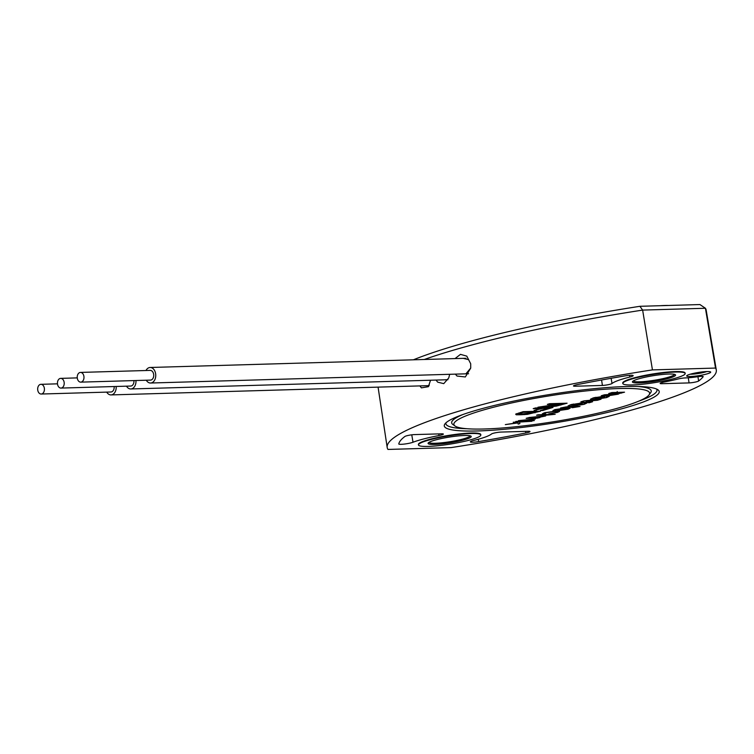 <?xml version="1.0" encoding="UTF-8"?>
<svg xmlns="http://www.w3.org/2000/svg" width="754" height="754" viewBox="0 0 754 754"><rect width="100%" height="100%" fill="white"/><g stroke="black" fill="none" stroke-linecap="round" stroke-linejoin="round"><path stroke-width="1.13" d="M449.667 374.304L448.762 377.924L443.757 383.645L437.678 382.155L436.029 380.073M445.341 379.799L446.227 379.639M430.543 380.233L428.376 386.689L421.429 387.858L419.846 385.916M428.564 385.53L429.28 385.096M455.03 358.593L460.487 354.352L466.783 356.133L470.694 363.748L470.713 368.122L465.331 376.962L457.018 376.048L455.359 374.135M466.01 373.692L470.675 368.112M697.742 376.717A18.944 2.507 -9.1 0 1 685.838 377.895A18.944 2.507 -9.1 0 1 685.518 377.905A5.834 0.773 170.9 0 0 685.424 377.914A5.834 0.773 170.9 0 0 678.195 378.97A43.242 5.721 -9.1 0 1 664.472 381.976A5.834 0.773 170.9 0 0 660.136 383.428A5.834 0.773 170.9 0 0 661.937 383.701L689.071 382.909A5.834 0.773 170.9 0 0 694.698 382.203A5.834 0.773 170.9 0 0 698.638 381.006A250.696 33.157 170.9 0 0 703.162 376.736A5.834 0.773 170.9 0 0 703.199 376.623A5.834 0.773 170.9 0 0 697.742 376.717M690.438 376.519A12.168 1.612 -9.1 0 1 686.762 375.728A12.168 1.612 -9.1 0 1 694.585 373.145A12.168 1.612 -9.1 0 1 706.941 371.552A12.168 1.612 -9.1 0 1 710.56 371.911A12.168 1.612 -9.1 0 1 704.293 374.597A12.168 1.612 -9.1 0 1 690.438 376.519M690.212 374.21A10.188 1.348 170.9 0 0 691.475 374.21A10.188 1.348 170.9 0 0 706.8 371.552M477.923 430.958A108.83 14.392 -9.1 0 1 444.945 423.918A108.83 14.392 -9.1 0 1 514.85 400.874A108.83 14.392 -9.1 0 1 625.584 386.548A108.83 14.392 -9.1 0 1 657.95 389.799A108.83 14.392 -9.1 0 1 601.796 413.776A108.83 14.392 -9.1 0 1 477.923 430.958M445.991 422.787A106.889 14.137 170.9 0 0 466.962 428.724M618.996 388.536A99.113 13.11 -9.1 0 1 649.015 394.945A99.113 13.11 -9.1 0 1 585.358 415.935A99.113 13.11 -9.1 0 1 484.511 428.979A99.113 13.11 -9.1 0 1 455.039 426.019A99.113 13.11 -9.1 0 1 506.179 404.172A99.113 13.11 -9.1 0 1 618.996 388.536M637.846 386.491A101.055 13.365 -9.1 0 1 650.617 392.777L649.015 394.945M630.778 375.266A7.776 1.027 170.9 0 0 624.84 375.926A250.696 33.157 170.9 0 0 577.639 384.54A5.834 0.773 170.9 0 0 573.483 385.954A5.834 0.773 170.9 0 0 575.283 386.227L602.418 385.435A5.834 0.773 170.9 0 0 608.129 384.71A5.834 0.773 170.9 0 0 612.022 383.503A43.242 5.721 -9.1 0 1 629.835 377.038A7.776 1.027 170.9 0 0 633.181 375.624A7.776 1.027 170.9 0 0 630.778 375.266M401.166 444.323A7.776 1.027 170.9 0 0 413.013 442.24A43.242 5.721 -9.1 0 1 439.026 435.529A5.834 0.773 170.9 0 0 443.361 434.078A5.834 0.773 170.9 0 0 441.561 433.814L414.436 434.596A5.834 0.773 170.9 0 0 408.809 435.303A5.834 0.773 170.9 0 0 404.87 436.5A250.696 33.157 170.9 0 0 398.772 443.918A7.776 1.027 170.9 0 0 398.772 443.965A7.776 1.027 170.9 0 0 401.166 444.323M480.835 434.964L480.76 434.493A31.583 4.175 170.9 0 0 470.996 433.041A31.583 4.175 170.9 0 0 436.934 437.612A31.583 4.175 170.9 0 0 418.395 444.483L418.47 444.954A31.583 4.175 -9.1 0 1 437.009 438.083A31.583 4.175 -9.1 0 1 471.071 433.512A31.583 4.175 -9.1 0 1 480.835 434.964A31.583 4.175 -9.1 0 1 462.296 441.835A31.583 4.175 -9.1 0 1 428.225 446.406A31.583 4.175 -9.1 0 1 418.47 444.954M685.188 373.503L685.113 373.032A31.583 4.175 170.9 0 0 675.358 371.581A31.583 4.175 170.9 0 0 641.286 376.142A31.583 4.175 170.9 0 0 622.747 383.023L622.823 383.494A31.583 4.175 -9.1 0 1 641.362 376.623A31.583 4.175 -9.1 0 1 675.433 372.052A31.583 4.175 -9.1 0 1 685.188 373.503A31.583 4.175 -9.1 0 1 666.649 380.374A31.583 4.175 -9.1 0 1 632.587 384.945A31.583 4.175 -9.1 0 1 622.823 383.494M523.106 411.684L515.67 414.153L516.245 414.775L520.731 414.766L527.329 414.351L540.543 411.175L523.106 411.684M515.736 421.477L529.525 420.685L515.736 421.477M536.603 417.65L535.161 419.111L529.93 420.204L518.441 420.666L534.143 419.054C536.188 418.376 535.971 418.065 533.483 418.14L526.151 418.347L527.602 417.914L539.939 417.556L536.952 418.225M534.143 419.054L535.576 418.366L535.472 417.678M556.207 412.419C558.271 411.665 557.79 411.345 554.765 411.467L545.773 412.749C544.002 413.305 543.917 413.607 545.528 413.654L542.324 413.805L544.539 412.758L556.066 411.034L559.553 411.392L557.47 412.4L548.686 413.908L556.207 412.419L557.574 411.741L557.46 411.015M545.726 412.429L545.773 412.749C544.002 413.305 543.917 413.607 545.528 413.654M580.005 406.463L572.955 407.622L571.786 407.66L573.954 407.009L564.953 407.273L560.561 407.989L566.301 406.868L580.005 406.463M580.853 401.835L584.114 400.855L601.023 399.196L597.488 400.261L585.981 401.26L592.578 401.741L589.204 402.749L580.853 401.835M619.779 392.325L619.911 393.173L618.139 394.201L609.845 395.52L601.23 395.765L604.435 394.804L616.423 393.956C617.894 393.484 617.828 393.268 616.216 393.296L608.723 393.513L611.918 392.551L624.538 392.184L620.005 393.286M616.423 393.956C617.894 393.484 617.828 393.268 616.216 393.296L616.075 392.429M593.106 397.971L605.914 395.954L609.26 396.331L606.612 397.575L593.813 399.592L590.467 399.215L593.106 397.971M570.618 404.728L583.426 402.711L586.772 403.088L584.133 404.332L571.334 406.349L567.988 405.972L570.618 404.728M556.245 410.911L564.982 408.282L556.367 409.563C554.558 410.11 554.379 410.43 555.839 410.496L552.918 410.628L555.142 409.563L566.725 407.839L570.212 408.187L568.092 409.205L556.245 410.911M554.737 409.695L555.839 410.496M546.989 414.521L545.538 415.991L540.335 417.075L528.856 417.537L544.539 415.925C546.575 415.247 546.358 414.945 543.888 415.002L536.556 415.218L538.017 414.785L555.189 414.276L547.319 415.105M544.539 415.925L545.962 415.237L545.849 414.549M530.712 421.043L534.379 420.543L530.712 421.043M513.238 422.231L531.881 421.288L519.591 422.042L519.874 423.588L518.186 424.097L517.979 422.928L505.331 424.606L517.951 422.683L517.866 422.099L513.238 422.231M549.346 405.388L549.421 405.878C548.252 406.463 548.818 406.726 551.117 406.67L556.452 406.086L567.083 403.202L549.647 403.701L547.329 404.398L554.821 404.182L551.692 405.124L537.941 407.226L548.808 406.387M535.519 407.952L533.201 408.649L540.693 408.432L534.068 410.43L542.918 408.366L548.167 408.216L540.401 410.553L542.871 410.478L552.955 407.443L535.519 407.952M525.858 432.975A5.834 0.773 170.9 0 0 530.024 431.552A5.834 0.773 170.9 0 0 528.224 431.288L501.09 432.07A5.834 0.773 170.9 0 0 495.378 432.796A5.834 0.773 170.9 0 0 491.485 434.002A43.242 5.721 -9.1 0 1 473.672 440.477A7.776 1.027 170.9 0 0 470.326 441.882A7.776 1.027 170.9 0 0 478.667 441.59A250.696 33.157 170.9 0 0 525.858 432.975L525.595 431.363M387.971 449.441A262.354 34.693 -9.1 0 1 387.188 447.452A262.354 34.693 -9.1 0 1 652.446 369.903L715.527 368.065A262.354 34.693 -9.1 0 1 716.3 369.978A262.354 34.693 -9.1 0 1 451.062 447.603L387.971 449.441M413.381 359.809A256.869 33.977 -9.1 0 1 639.892 306.303L699.938 304.559L705.424 308.263L715.527 368.065M716.3 369.978L706.178 310.148A261.817 34.627 170.9 0 0 705.424 308.263L642.634 310.092L652.446 369.903M639.892 306.303L642.634 310.092A261.817 34.627 170.9 0 0 424.285 359.488M378.084 387.132A261.817 34.627 170.9 0 0 378.122 387.452L387.188 447.452M455.039 426.019L452.834 424.455A101.055 13.365 -9.1 0 1 463.013 414.493M638.544 401.241A106.889 14.137 170.9 0 0 656.602 389.055M468.215 359.573L463.701 358.47M621.277 392.278L621.409 393.126M617.846 392.382L618.139 394.201M609.703 394.653L609.845 395.52M606.348 395.944L606.612 397.575M605.236 395.982L604.717 396.114M594.727 397.641L594.171 397.66M593.539 397.839L593.813 399.592M595.839 397.254L595.943 397.886C594.322 398.47 594.699 398.715 597.074 398.612L603.765 397.66L604.878 397.122L604.576 395.219M603.765 397.66C605.415 397.066 605.057 396.83 602.672 396.924L594.849 398.404L594.708 397.528M602.55 396.17L602.672 396.924M597.375 399.554L597.488 400.261M585.896 400.676L585.981 401.26M588.997 401.477L589.204 402.749M583.869 402.702L584.133 404.332M582.757 402.74L582.239 402.872M572.248 404.398L571.692 404.427M571.051 404.606L571.334 406.349M573.351 404.012L573.455 404.644C571.834 405.228 572.22 405.473 574.595 405.369L581.287 404.417L582.399 403.89L582.097 401.986M581.287 404.417C582.936 403.833 582.569 403.588 580.194 403.692L572.371 405.171L572.229 404.285M580.071 402.928L580.194 403.692M554.265 409.856L554.435 410.921M566.782 409.243L568.243 408.517L566.282 408.253L559.006 410.44L566.782 409.243M543.888 412.966L544.068 414.097M519.534 421.693L517.885 422.193L518.186 424.097M517.885 422.193L517.809 421.703M560.759 404.493L560.853 405.068M550.891 405.218L551.117 406.67M554.727 403.56L554.821 404.182M556.942 403.494L557.046 404.116L562.522 403.956L553.464 405.982L552.154 405.831L552.013 405.03L552.145 405.756M562.418 403.333L562.522 403.956M553.238 404.662L553.332 405.237L557.046 404.116M552.154 405.831L553.332 405.237M542.767 409.837L542.871 410.478M548.073 407.584L548.167 408.216M542.823 407.744L542.918 408.366M536.198 409.79L536.292 410.364M540.599 407.81L540.693 408.432M534.944 412.193L535.048 412.834M527.253 413.88L527.329 414.351M524.473 414.031L524.567 414.625M520.628 414.135L520.731 414.766M516.801 413.607L516.99 414.832M516.104 413.889L516.245 414.775M523.163 411.684L523.257 412.315L535.755 411.948L532.871 412.815L519.845 414.144L518.799 413.908L518.658 413.022M535.66 411.326L535.755 411.948M520.269 412.542L520.373 413.183L523.257 412.315M518.931 414.021L520.373 413.183M434.813 444.417A21.866 2.893 -9.1 0 1 428.197 443.003A21.866 2.893 -9.1 0 1 442.24 438.376A21.866 2.893 -9.1 0 1 464.483 435.501A21.866 2.893 -9.1 0 1 470.986 436.151A21.866 2.893 -9.1 0 1 459.704 440.967A21.866 2.893 -9.1 0 1 434.813 444.417M428.903 442.409A20.895 2.762 170.9 0 0 435.322 443.267A20.895 2.762 170.9 0 0 457.499 440.327A20.895 2.762 170.9 0 0 470.128 435.812M639.175 382.957A21.866 2.893 -9.1 0 1 632.549 381.543A21.866 2.893 -9.1 0 1 646.593 376.915A21.866 2.893 -9.1 0 1 668.836 374.041A21.866 2.893 -9.1 0 1 675.339 374.691A21.866 2.893 -9.1 0 1 664.057 379.507A21.866 2.893 -9.1 0 1 639.175 382.957M633.256 380.949A20.895 2.762 170.9 0 0 639.684 381.807A20.895 2.762 170.9 0 0 661.861 378.866A20.895 2.762 170.9 0 0 674.481 374.352M660.259 305.709A31.583 4.175 -9.1 0 1 664.774 305.483A31.583 4.175 -9.1 0 1 668.553 305.474M135.956 380.525A7.776 5.41 88.3 0 1 131.79 388.8A7.776 5.41 88.3 0 1 130.8 388.97A7.776 5.41 88.3 0 1 126.493 386.171M61.592 387.98A4.854 3.384 88.3 0 1 60.97 388.084A4.854 3.384 88.3 0 1 57.474 383.777A4.854 3.384 88.3 0 1 60.066 378.47A4.854 3.384 88.3 0 1 60.688 378.376A4.854 3.384 88.3 0 1 64.184 382.683A4.854 3.384 88.3 0 1 61.592 387.98M133.92 380.591A4.854 3.384 88.3 0 1 131.337 385.954A4.854 3.384 88.3 0 1 130.715 386.048L60.97 388.084M116.182 386.472A7.776 5.41 88.3 0 1 112.016 394.747A7.776 5.41 88.3 0 1 111.026 394.917A7.776 5.41 88.3 0 1 106.719 392.127M41.819 393.927A4.854 3.384 88.3 0 1 41.197 394.031A4.854 3.384 88.3 0 1 37.7 389.724A4.854 3.384 88.3 0 1 40.292 384.417A4.854 3.384 88.3 0 1 40.914 384.323A4.854 3.384 88.3 0 1 44.401 388.63A4.854 3.384 88.3 0 1 41.819 393.927M114.146 386.538A4.854 3.384 88.3 0 1 111.554 391.901A4.854 3.384 88.3 0 1 110.942 391.995L41.197 394.031M145.984 370.516A7.776 5.41 88.3 0 1 149.132 367.641A7.776 5.41 88.3 0 1 150.121 367.481A7.776 5.41 88.3 0 1 155.71 374.37A7.776 5.41 88.3 0 1 151.563 382.853A7.776 5.41 88.3 0 1 150.574 383.023A7.776 5.41 88.3 0 1 146.267 380.223M81.366 382.033A4.854 3.384 88.3 0 1 80.744 382.137A4.854 3.384 88.3 0 1 77.257 377.829A4.854 3.384 88.3 0 1 79.849 372.523A4.854 3.384 88.3 0 1 80.461 372.419A4.854 3.384 88.3 0 1 83.958 376.736A4.854 3.384 88.3 0 1 81.366 382.033M80.461 372.419L150.206 370.393A4.854 3.384 88.3 0 1 153.703 374.7A4.854 3.384 88.3 0 1 151.111 380.007A4.854 3.384 88.3 0 1 150.489 380.101L80.744 382.137M411.769 434.822L413.013 442.24M438.762 433.889L439.026 435.529M478.29 439.252L478.667 441.59M629.552 375.332L629.835 377.038M611.136 378.291L612.022 383.503M601.579 380.007L602.418 385.435M575.114 385.134L575.283 386.227M688.279 377.782L689.071 382.909M697.912 376.689L698.638 381.006M661.776 382.617L661.937 383.701M428.357 386.661L428.79 386.048M617.507 393.447L617.196 391.543M568.243 408.517L568.13 407.82M544.36 413.428L544.265 412.843M447.933 379.724L130.8 388.97M60.688 378.376L77.257 377.886M429.017 385.643L111.026 394.917M40.914 384.323L57.483 383.833M468.602 373.748L150.574 383.023M465.934 358.273L150.121 367.481"/></g></svg>
